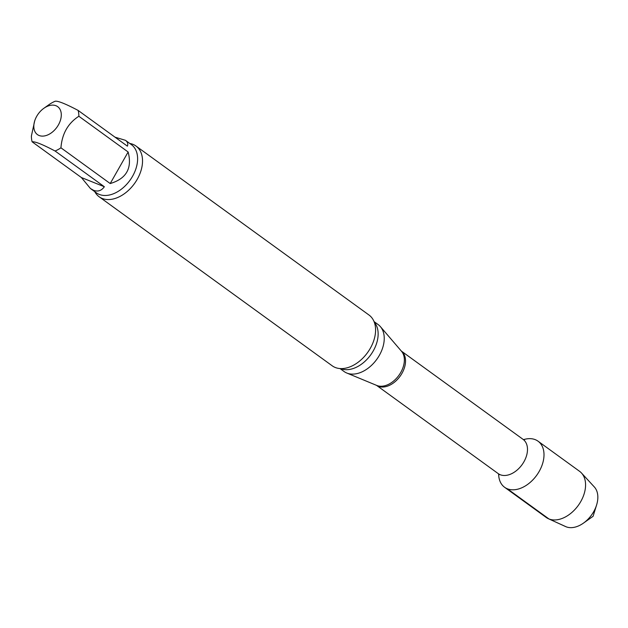 <?xml version="1.0" encoding="UTF-8"?>
<svg xmlns="http://www.w3.org/2000/svg" width="628" height="628" viewBox="0 0 628 628"><rect width="100%" height="100%" fill="white"/><g stroke="black" fill="none" stroke-linecap="round" stroke-linejoin="round"><path stroke-width="0.94" d="M43.874 108.283A17.246 11.469 126 0 1 56.002 105.739A17.246 11.469 126 0 1 53.561 131.056A17.246 11.469 126 0 1 33.81 126.33A17.246 11.469 126 0 1 34.681 120.961A17.246 11.469 126 0 1 43.874 108.283L49.322 104.429A29.783 19.813 126 0 1 55.178 101.234C57.933 100.755 65.587 103.816 78.139 110.426L127.413 146.167C128.261 143.867 127.602 141.92 125.435 140.311L114.995 137.163M110.206 183.549L128.136 152L78.861 116.258C68.012 123.237 62.039 133.756 60.94 147.816L110.206 183.549C126.385 178.744 132.359 168.226 128.136 152M81.397 177.543L104.358 186.744L55.083 151.01C42.578 144.416 34.925 141.355 32.122 141.81L81.397 177.543L90.456 188.541L93.588 190.308C97.842 191.925 101.438 190.739 104.358 186.744M32.122 141.81A29.783 19.813 126 0 1 31.4 135.978L34.681 120.961M538.031 441.186A28.472 18.942 126 0 0 523.532 439.647A28.472 18.942 126 0 1 542.38 464.265A28.472 18.942 126 0 1 507.361 488.796A28.472 18.942 126 0 1 498.64 473.975A28.472 18.942 126 0 0 504.606 487.281L546.179 517.433A28.472 18.942 126 0 0 548.37 518.704A28.472 18.942 126 0 0 578.223 505.501A28.472 18.942 126 0 0 581.497 473.025A28.472 18.942 126 0 0 579.605 471.338L538.031 441.186A28.472 18.942 126 0 1 536.65 475.349A28.472 18.942 126 0 1 504.606 487.281M374.053 321.599L378.158 324.574A29.006 19.295 126 0 1 380.403 326.646A29.006 19.295 126 0 1 376.816 359.287A29.006 19.295 126 0 1 346.915 373.079A29.006 19.295 126 0 1 346.766 373.016A29.006 19.295 126 0 1 344.105 371.533L339.999 368.558M129.761 143.451A31.353 20.857 126 0 1 135.954 146.01L369.021 315.044A31.353 20.857 126 0 1 375.56 328.734A31.353 20.857 126 0 1 347.253 367.773A31.353 20.857 126 0 1 335.242 367.482A31.353 20.857 126 0 1 332.204 365.802L99.138 196.768A31.353 20.857 126 0 1 94.789 191.681M135.954 146.01A31.353 20.857 126 0 1 135.899 181.492A31.353 20.857 126 0 1 102.176 198.448A31.353 20.857 126 0 1 99.138 196.768M78.139 110.426A29.783 19.813 126 0 1 78.861 116.258M60.94 147.816A29.783 19.813 126 0 1 55.083 151.01M581.497 473.025L594.308 486.935A24.688 16.422 126 0 1 596.6 504.983A24.688 16.422 126 0 1 593.68 511.679A24.688 16.422 126 0 1 583.436 523.132A24.688 16.422 126 0 1 565.577 526.562L548.37 518.704M566.071 526.766L548.935 518.948L507.361 488.796M401.323 351.06L523.045 439.341A21.164 14.075 126 0 1 523.014 463.291A21.164 14.075 126 0 1 500.249 474.737A21.164 14.075 126 0 1 498.2 473.606L499.26 474.729M401.339 351.076A21.164 14.075 126 0 1 400.923 375.042A21.164 14.075 126 0 1 378.291 386.283A21.164 14.075 126 0 1 376.494 385.333L498.2 473.606M380.403 326.646L401.535 351.303A21.352 14.209 126 0 1 398.898 375.34A21.352 14.209 126 0 1 376.879 385.49A21.352 14.209 126 0 1 376.769 385.451L346.766 373.016M374.296 322.219A29.006 19.295 126 0 1 370.724 354.859A29.006 19.295 126 0 1 340.816 368.652A29.006 19.295 126 0 1 340.659 368.589M125.435 140.311L131.362 144.613A29.783 19.813 126 0 1 131.307 178.328A29.783 19.813 126 0 1 99.279 194.429A29.783 19.813 126 0 1 96.39 192.843L90.456 188.541M523.045 439.341L524.451 440M583.436 523.132L593.091 516.287L596.6 504.983"/></g></svg>
